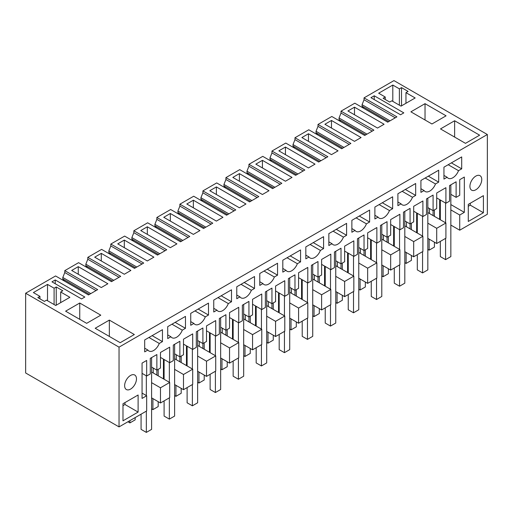 <?xml version="1.0" encoding="UTF-8"?>
<svg xmlns="http://www.w3.org/2000/svg" width="513" height="513" viewBox="0 0 513 513"><rect width="100%" height="100%" fill="white"/><g stroke="black" fill="none" stroke-linecap="round" stroke-linejoin="round"><path stroke-width="0.77" d="M25.65 293.237L25.65 372.977L119.042 426.899L119.042 347.154L25.65 293.237L55.571 275.962L88.454 294.949L97.669 289.627L64.785 270.64L64.785 272.538L62.81 277.482L90.763 293.616M363.576 108.243L362.063 106.204L362.063 104.71L390.015 120.844M119.042 347.154L487.35 134.515L393.958 80.599L364.038 97.874L364.038 99.772L362.063 104.71M87.345 267.728L85.831 265.683L85.831 264.189L113.783 280.329M85.831 265.683L112.482 281.073M110.366 254.435L108.846 252.396L108.846 250.895L136.798 267.036M108.846 252.396L135.503 267.786M133.386 241.148L131.867 239.103L131.867 237.609L159.819 253.749M131.867 239.103L158.523 254.493M156.407 227.855L154.888 225.816L154.888 224.316L182.84 240.456M154.888 225.816L181.544 241.206M179.422 214.569L177.908 212.523L177.908 211.029L205.86 227.169M177.908 212.523L204.559 227.913M202.443 201.276L200.923 199.236L200.923 197.736L228.875 213.876M200.923 199.236L227.58 214.626M225.464 187.989L223.944 185.943L223.944 184.449L251.896 200.589M223.944 185.943L250.601 201.333M248.484 174.696L246.965 172.657L246.965 171.156L274.917 187.296M246.965 172.657L273.621 188.047M271.499 161.409L269.985 159.363L269.985 157.869L297.938 174.003M269.985 159.363L296.636 174.753M294.52 148.116L293 146.077L293 144.576L320.952 160.716M293 146.077L319.657 161.467M317.541 134.823L316.021 132.784L316.021 131.29L343.973 147.423M316.021 132.784L342.678 148.174M340.561 121.536L339.042 119.497L339.042 117.996L366.994 134.137M339.042 119.497L365.698 134.887M362.063 106.204L388.713 121.594M64.33 281.015L62.81 278.976L62.81 277.482M62.81 278.976L89.467 294.366M364.038 97.874L396.921 116.855L387.706 122.177L354.823 103.19L341.017 111.161L373.9 130.148L364.685 135.464L331.802 116.483L317.996 124.454L350.879 143.435L341.671 148.757L308.781 129.77L294.975 137.74L327.865 156.728L318.65 162.044L285.767 143.063L271.961 151.034L304.844 170.015L295.629 175.337L262.746 156.35L248.94 164.32L281.823 183.308L272.608 188.624L239.725 169.643L225.919 177.613L258.802 196.594L249.594 201.917L216.704 182.929L202.898 190.9L235.788 209.888L226.573 215.21L193.69 196.222L179.883 204.193L212.767 223.181L203.552 228.497L170.669 209.509L156.863 217.48L189.746 236.467L180.531 241.79L147.648 222.802L133.842 230.773L166.725 249.76L157.517 255.076L124.627 236.089L110.821 244.06L143.711 263.047L134.496 268.37L101.612 249.382L87.806 257.353L120.69 276.34L111.475 281.656L78.592 262.669L64.785 270.64M454.627 120.754L440.487 128.917L465.483 143.345L479.623 135.182L454.627 120.754L454.627 137.08M216.383 186.918L245.977 204.001L239.398 207.803L209.804 190.714L216.383 186.918L216.383 194.51M308.46 133.758L301.881 137.555L331.475 154.637L338.054 150.841L308.46 133.758L308.46 141.351M331.475 120.465L324.902 124.261L354.496 141.351L361.075 137.555L331.475 120.465L331.475 128.058M121.017 241.976L117.727 243.874L147.321 260.963L153.9 257.167L124.306 240.078L121.017 241.976M288.729 179.319L285.44 181.224L255.84 164.134L262.419 160.338L292.012 177.421L288.729 179.319M239.398 173.625L268.998 190.714L262.419 194.51L232.825 177.421L239.398 173.625L239.398 181.224M94.706 257.167L124.306 274.25L130.879 270.454L101.285 253.364L94.706 257.167M167.052 215.396L163.762 217.294L193.363 234.383L199.935 230.581L170.342 213.498L167.052 215.396M147.321 226.784L176.921 243.874L170.342 247.67L140.748 230.581L147.321 226.784L147.321 234.383M222.956 217.294L216.383 221.09L186.783 204.001L193.363 200.205L222.956 217.294M315.033 164.134L308.46 167.931L278.86 150.841L285.44 147.045L315.033 164.134M425.033 103.664L410.894 111.828L431.94 123.979L446.079 115.816L425.033 103.664L425.033 119.991M370.937 97.682L400.538 114.771L403.821 112.873L374.227 95.784L370.937 97.682M392.804 85.055L378.665 93.219L385.244 97.021L383.108 98.252L389.681 102.049L391.823 100.817L401.025 106.133L415.171 97.97L405.963 92.654L408.098 91.417L401.519 87.62L399.383 88.858L392.804 85.055L392.804 101.388M107.865 283.747L101.285 287.543L71.685 270.454L78.265 266.657L107.865 283.747M380.806 126.16L377.517 128.058L347.917 110.975L354.496 107.179L384.09 124.261L380.806 126.16M109.34 320.099L134.335 334.534L120.196 342.697L95.2 328.262L109.34 320.099L109.34 336.432M54.096 288.203L47.517 284.407L33.377 292.57L39.956 296.367L37.815 297.604L44.394 301.4L46.529 300.169L55.737 305.485L69.877 297.316L60.675 292L62.81 290.768L56.231 286.972L54.096 288.203L54.096 304.536M79.746 303.016L100.792 315.168L86.652 323.331L65.606 311.179L79.746 303.016L79.746 319.342M84.844 297.033L81.554 298.932L51.96 281.842L55.244 279.944L84.844 297.033M364.038 99.772L395.273 117.804M487.35 134.515L487.35 214.254L459.725 230.202L450.85 225.079M268.337 301.593L268.337 306.53L284.779 316.021L284.779 331.212L275.571 336.528L266.696 331.398M245.317 314.879L245.317 319.817L261.765 329.308L261.765 344.499L252.556 349.815L243.675 344.691M222.302 328.173L222.302 333.11L238.744 342.601L238.744 357.792L229.535 363.108L220.654 357.978M199.281 341.459L199.281 346.397L215.723 355.894L215.723 371.079L206.515 376.395L197.64 371.271M176.26 354.752L176.26 359.69L192.702 369.18L192.702 384.372L183.494 389.688L174.619 384.558M153.24 368.039L153.24 372.977L169.688 382.474L169.688 397.658L160.479 402.974L151.598 397.851M142.063 393.105L146.667 395.76L146.667 410.951L119.042 426.899M429.471 208.56L429.471 213.498L445.912 222.988L445.912 238.179L436.71 243.495L427.829 238.372M406.456 221.853L406.456 226.784L422.898 236.281L422.898 251.466L413.69 256.782L404.808 251.659M383.435 235.14L383.435 240.078L399.877 249.568L399.877 264.759L390.669 270.075L381.787 264.952M360.415 248.433L360.415 253.371L376.856 262.861L376.856 278.052L367.648 283.368L358.773 278.238M337.394 261.72L337.394 266.657L353.835 276.148L353.835 291.339L344.633 296.655L335.752 291.531M314.379 275.013L314.379 279.951L330.821 289.441L330.821 304.632L321.613 309.948L312.731 304.818M291.358 288.3L291.358 293.237L307.8 302.728L307.8 317.919L298.592 323.235L289.71 318.111M87.806 257.353L87.806 259.251L119.048 277.289M87.806 259.251L85.831 264.189M110.821 244.06L110.821 245.958L142.063 263.996M110.821 245.958L108.846 250.895M133.842 230.773L133.842 232.671L165.083 250.71M133.842 232.671L131.867 237.609M156.863 217.48L156.863 219.378L188.104 237.416M156.863 219.378L154.888 224.316M179.883 204.193L179.883 206.091L211.125 224.13M179.883 206.091L177.908 211.029M202.898 190.9L202.898 192.798L234.14 210.837M202.898 192.798L200.923 197.736M225.919 177.613L225.919 179.512L257.16 197.55M225.919 179.512L223.944 184.449M248.94 164.32L248.94 166.218L280.181 184.257M248.94 166.218L246.965 171.156M271.961 151.034L271.961 152.932L303.196 170.964M271.961 152.932L269.985 157.869M294.975 137.74L294.975 139.639L326.217 157.677M294.975 139.639L293 144.576M317.996 124.454L317.996 126.352L349.238 144.384M317.996 126.352L316.021 131.29M341.017 111.161L341.017 113.059L372.258 131.097M341.017 113.059L339.042 117.996M64.785 272.538L96.027 290.576M459.725 230.202L459.725 215.018L464.329 212.356L464.329 177.043L459.725 179.704L459.725 195.273L456.108 197.358L456.108 181.788L449.535 185.591L449.535 201.154L445.912 203.244L445.912 187.675L436.71 192.991L436.71 208.56L433.087 210.651L433.087 195.081L426.515 198.877L426.515 214.447L422.898 216.537L422.898 200.968L413.69 206.284L413.69 221.853L410.073 223.937L410.073 208.368L403.494 212.17L403.494 227.734L399.877 229.824L399.877 214.254L390.669 219.57L390.669 235.14L387.052 237.23L387.052 221.661L380.473 225.457L380.473 241.027L376.856 243.117L376.856 227.548L367.648 232.864L367.648 248.433L364.031 250.517L364.031 234.954L357.458 238.75L357.458 254.313L353.835 256.404L353.835 240.834L344.633 246.15L344.633 261.72L341.01 263.81L341.01 248.241L334.438 252.037L334.438 267.606L330.821 269.697L330.821 254.127L321.613 259.443L321.613 275.013L317.996 277.097L317.996 261.534L311.417 265.33L311.417 280.9L307.8 282.984L307.8 267.414L298.592 272.73L298.592 288.3L294.975 290.39L294.975 274.821L288.396 278.617L288.396 294.186L284.779 296.277L284.779 280.707L275.571 286.023L275.571 301.593L271.954 303.677L271.954 288.114L265.381 291.91L265.381 307.479L261.765 309.563L261.765 293.994L252.556 299.31L252.556 314.879L248.94 316.97L248.94 301.4L242.36 305.197L242.36 320.766L238.744 322.857L238.744 307.287L229.535 312.603L229.535 328.173L225.919 330.257L225.919 314.693L219.34 318.49L219.34 334.059L215.723 336.143L215.723 320.574L206.515 325.89L206.515 341.459L202.898 343.55L202.898 327.98L196.319 331.776L196.319 347.346L192.702 349.436L192.702 333.867L183.494 339.183L183.494 354.752L179.877 356.843L179.877 341.273L173.304 345.069L173.304 360.639L169.688 362.723L169.688 347.154L160.479 352.469L160.479 368.039L156.863 370.13L156.863 354.56L150.283 358.356L150.283 373.926L146.667 376.016L142.063 373.355M146.667 395.76L142.063 398.421L142.063 363.108L146.667 360.447L146.667 376.016M483.406 212.741L483.406 195.652L468.279 204.386L468.279 221.469L483.406 212.741L470.248 205.142L470.248 203.244M171.958 324.197L182.288 330.16L185.469 328.32L185.469 316.399L167.713 326.653L167.713 338.574L170.893 336.74L167.713 334.899M182.288 330.16A9.298 5.367 -60 0 1 171.938 337.708A9.298 5.367 -60 0 1 170.893 336.74M320.401 250.421L323.588 248.581L323.588 236.66L305.825 246.913L305.825 258.834L309.012 257A9.298 5.367 -60 0 0 310.057 257.968A9.298 5.367 -60 0 0 320.401 250.421L310.076 244.457M343.421 237.128L346.602 235.294L346.602 223.367L328.846 233.62L328.846 245.547L332.026 243.707A9.298 5.367 -60 0 0 333.072 244.675A9.298 5.367 -60 0 0 343.421 237.128L333.097 231.171M287.056 257.75L297.38 263.708A9.298 5.367 -60 0 1 287.036 271.255A9.298 5.367 -60 0 1 285.991 270.287L282.81 272.127L282.81 260.2L300.567 249.946L300.567 261.874L290.243 255.91M297.38 263.708L300.567 261.874M435.499 183.968L438.679 182.134L438.679 170.207L420.923 180.461L420.923 192.381L424.104 190.547A9.298 5.367 -60 0 0 425.149 191.516A9.298 5.367 -60 0 0 435.499 183.968L425.174 178.011M356.112 217.878L366.442 223.841A9.298 5.367 -60 0 1 356.093 231.389A9.298 5.367 -60 0 1 355.047 230.414L351.867 232.254L351.867 220.334L369.623 210.08L369.623 222.001L359.299 216.044M366.442 223.841L369.623 222.001M389.457 210.548L392.644 208.714L392.644 196.787L374.888 207.04L374.888 218.968L378.068 217.127A9.298 5.367 -60 0 0 379.113 218.096A9.298 5.367 -60 0 0 389.457 210.548L379.133 204.591M402.154 191.298L412.478 197.261A9.298 5.367 -60 0 1 402.134 204.809A9.298 5.367 -60 0 1 401.089 203.834L397.902 205.675L397.902 193.754L415.665 183.5L415.665 195.421L405.334 189.464M412.478 197.261L415.665 195.421M264.035 271.037L274.365 277.001A9.298 5.367 -60 0 1 264.015 284.548A9.298 5.367 -60 0 1 262.97 283.58L259.79 285.414L259.79 273.493L277.546 263.24L277.546 275.16L267.222 269.203M274.365 277.001L277.546 275.16M208.49 315.033L208.49 303.112L190.733 313.36L190.733 325.287L193.914 323.446A9.298 5.367 -60 0 0 194.959 324.415A9.298 5.367 -60 0 0 205.303 316.867L208.49 315.033L198.165 309.07M217.999 297.617L228.323 303.581A9.298 5.367 -60 0 1 217.98 311.128A9.298 5.367 -60 0 1 216.935 310.16L213.748 311.994L213.748 300.073L231.51 289.819L231.51 301.74L221.18 295.783M228.323 303.581L231.51 301.74M138.112 412.086L138.112 395.004L122.985 403.737L122.985 420.82L138.112 412.086L124.96 404.494L124.96 402.596M136.471 378.863A8.368 4.835 -60 0 1 132.816 387.289A8.368 4.835 -60 0 1 126.365 389.527A8.368 4.835 -60 0 1 124.633 385.699A8.368 4.835 -60 0 1 128.288 377.273A8.368 4.835 -60 0 1 134.739 375.029A8.368 4.835 -60 0 1 136.471 378.863M162.448 341.613L162.448 329.692L144.692 339.939L144.692 351.867L147.872 350.026A9.298 5.367 -60 0 0 148.917 350.995A9.298 5.367 -60 0 0 159.267 343.454L162.448 341.613L152.124 335.649M241.02 284.33L251.344 290.287A9.298 5.367 -60 0 1 240.995 297.835A9.298 5.367 -60 0 1 239.949 296.867L236.769 298.707L236.769 286.78L254.525 276.526L254.525 288.453L244.201 282.49M251.344 290.287L254.525 288.453M448.189 164.718L458.519 170.682A9.298 5.367 -60 0 1 448.17 178.229A9.298 5.367 -60 0 1 447.124 177.254L443.944 179.095L443.944 167.174L461.7 156.92L461.7 168.841L451.376 162.877M458.519 170.682L461.7 168.841M469.921 186.347A8.368 4.835 -60 0 1 473.576 177.921A8.368 4.835 -60 0 1 480.027 175.683A8.368 4.835 -60 0 1 481.758 179.512A8.368 4.835 -60 0 1 478.103 187.938A8.368 4.835 -60 0 1 471.652 190.182A8.368 4.835 -60 0 1 469.921 186.347M124.306 240.078L124.306 247.67M262.419 160.338L262.419 167.931M101.285 253.364L101.285 260.963M170.342 213.498L170.342 221.09M193.363 200.205L193.363 207.803M285.44 147.045L285.44 154.637M374.227 95.784L374.227 99.58M399.383 88.858L399.383 105.184M401.519 87.62L401.519 105.845M405.963 92.654L405.963 103.286M385.244 97.021L385.244 99.49M78.265 266.657L78.265 274.25M354.496 107.179L354.496 114.771M47.517 284.407L47.517 300.733M56.231 286.972L56.231 305.197M60.675 292L60.675 302.632M39.956 296.367L39.956 298.835M55.244 279.944L55.244 283.747M450.85 209.888L459.725 215.018M439.667 219.384L439.667 199.64M433.087 215.588L433.087 210.651L427.829 207.611M445.912 222.988L436.71 228.304L427.829 223.181M436.71 243.495L436.71 228.304M416.646 232.671L416.646 212.927M410.073 228.875L410.073 223.937L404.808 220.904M422.898 236.281L413.69 241.597L404.808 236.467M413.69 256.782L413.69 241.597M393.631 245.964L393.631 226.22M387.052 242.168L387.052 237.23L381.787 234.191M399.877 249.568L390.669 254.884L381.787 249.76M390.669 270.075L390.669 254.884M370.61 259.251L370.61 239.507M364.031 255.455L364.031 250.517L358.773 247.484M376.856 262.861L367.648 268.177L358.773 263.047M367.648 283.368L367.648 268.177M347.59 272.544L347.59 252.8M341.01 268.748L341.01 263.81L335.752 260.771M353.835 276.148L344.633 281.464L335.752 276.34M344.633 296.655L344.633 281.464M324.569 285.831L324.569 266.087M317.996 282.035L317.996 277.097L312.731 274.064M330.821 289.441L321.613 294.757L312.731 289.633M321.613 309.948L321.613 294.757M301.554 299.124L301.554 279.38M294.975 295.328L294.975 290.39L289.71 287.351M307.8 302.728L298.592 308.044L289.71 302.92M298.592 323.235L298.592 308.044M278.533 312.411L278.533 292.666M271.954 308.614L271.954 303.677L266.696 300.644M284.779 316.021L275.571 321.337L266.696 316.213M275.571 336.528L275.571 321.337M255.512 325.704L255.512 305.96M248.94 321.907L248.94 316.97L243.675 313.93M261.765 329.308L252.556 334.623L243.675 329.5M252.556 349.815L252.556 334.623M232.492 338.99L232.492 319.246M225.919 335.194L225.919 330.257L220.654 327.223M238.744 342.601L229.535 347.917L220.654 342.793M229.535 363.108L229.535 347.917M209.477 352.284L209.477 332.539M202.898 348.487L202.898 343.55L197.64 340.51M215.723 355.894L206.515 361.21L197.64 356.08M206.515 376.395L206.515 361.21M186.456 365.57L186.456 345.826M179.877 361.774L179.877 356.843L174.619 353.803M192.702 369.18L183.494 374.496L174.619 369.373M183.494 389.688L183.494 374.496M163.435 378.863L163.435 359.119M156.863 375.067L156.863 370.13L151.598 367.09M169.688 382.474L160.479 387.79L151.598 382.66M160.479 402.974L160.479 387.79M153.24 372.977L151.598 372.028M169.688 362.723L160.479 357.407M176.26 359.69L174.619 358.741M192.702 349.436L183.494 344.12M199.281 346.397L197.64 345.448M215.723 336.143L206.515 330.827M222.302 333.11L220.654 332.161M238.744 322.857L229.535 317.541M245.317 319.817L243.675 318.868M261.765 309.563L252.556 304.247M268.337 306.53L266.696 305.581M284.779 296.277L275.571 290.961M291.358 293.237L289.71 292.288M307.8 282.984L298.592 277.668M314.379 279.951L312.731 279.001M330.821 269.697L321.613 264.381M337.394 266.657L335.752 265.708M353.835 256.404L344.633 251.088M360.415 253.371L358.773 252.415M376.856 243.117L367.648 237.801M383.435 240.078L381.787 239.129M399.877 229.824L390.669 224.508M406.456 226.784L404.808 225.835M422.898 216.537L413.69 211.221M429.471 213.498L427.829 212.549M445.912 203.244L436.71 197.928M450.85 194.324L456.108 197.358M464.329 212.356L450.85 204.572M468.279 206.284L470.248 205.142M185.469 328.32L175.145 322.363M323.588 248.581L313.257 242.623M305.825 255.16L309.012 257M346.602 235.294L336.278 229.33M328.846 241.867L332.026 243.707M282.81 268.446L285.991 270.287M438.679 182.134L428.355 176.171M420.923 188.707L424.104 190.547M351.867 228.58L355.047 230.414M392.644 208.714L382.313 202.75M374.888 215.287L378.068 217.127M397.902 202L401.089 203.834M259.79 281.74L262.97 283.58M194.978 310.91L205.303 316.867M190.733 321.613L193.914 323.446M213.748 308.319L216.935 310.16M122.985 405.636L124.96 404.494M148.943 337.49L159.267 343.454M144.692 348.192L147.872 350.026M236.769 295.026L239.949 296.867M443.944 175.42L447.124 177.254M427.829 249.382L429.144 250.139L434.408 247.106L434.408 242.168M434.408 216.345L434.408 209.888M429.144 250.139L429.144 239.129M404.808 262.669L406.123 263.432L411.388 260.392L411.388 255.455M411.388 229.638L411.388 223.181M406.123 263.432L406.123 252.422M381.787 275.962L383.108 276.719L388.367 273.685L388.367 268.748M388.367 242.925L388.367 236.467M383.108 276.719L383.108 265.708M358.773 289.249L360.088 290.012L365.346 286.972L365.346 282.035M365.346 256.218L365.346 249.76M360.088 290.012L360.088 279.001M335.752 302.542L337.067 303.298L342.331 300.265L342.331 295.328M342.331 269.505L342.331 263.047M337.067 303.298L337.067 292.288M312.731 315.828L314.046 316.592L319.31 313.552L319.31 308.614M319.31 282.798L319.31 276.34M314.046 316.592L314.046 305.581M289.71 329.122L291.031 329.878L296.29 326.845L296.29 321.907M296.29 296.084L296.29 289.627M291.031 329.878L291.031 318.868M266.696 342.408L268.01 343.171L273.269 340.132L273.269 335.194M273.269 309.377L273.269 302.92M268.01 343.171L268.01 332.161M243.675 355.701L244.99 356.458L250.254 353.425L250.254 348.487M250.254 322.664L250.254 316.213M244.99 356.458L244.99 345.448M220.654 368.994L221.969 369.751L227.233 366.712L227.233 361.774M227.233 335.957L227.233 329.5M221.969 369.751L221.969 358.741M197.64 382.281L198.954 383.038L204.212 380.005L204.212 375.067M204.212 349.244L204.212 342.793M198.954 383.038L198.954 372.028M174.619 395.574L175.933 396.331L181.192 393.291L181.192 388.354M181.192 362.537L181.192 356.08M175.933 396.331L175.933 385.321M151.598 408.861L152.912 409.624L158.177 406.585L158.177 401.647M158.177 375.824L158.177 369.373M152.912 409.624L152.912 398.607M127.923 421.769L129.892 422.911L135.156 419.871L135.156 417.595M129.892 422.911L129.892 420.634M164.096 359.498L164.096 379.242M164.096 400.89L164.096 416.075L169.354 419.115L169.354 397.851M169.354 362.537L169.354 382.281M174.619 344.306L174.619 416.075L169.354 419.115M187.11 346.204L187.11 365.955M187.11 387.597L187.11 402.788L192.375 405.821L192.375 384.558M192.375 349.244L192.375 368.988M197.64 331.02L197.64 402.788L192.375 405.821M210.131 332.918L210.131 352.662M210.131 374.304L210.131 389.495L215.396 392.535L215.396 371.271M215.396 335.957L215.396 355.701M220.654 317.727L220.654 389.495L215.396 392.535M233.152 319.625L233.152 339.375M233.152 361.017L233.152 376.209L238.41 379.242L238.41 357.978M238.41 322.664L238.41 342.408M243.675 304.44L243.675 376.209L238.41 379.242M256.173 306.338L256.173 326.082M256.173 347.724L256.173 362.915L261.431 365.955L261.431 344.691M261.431 309.377L261.431 329.122M266.696 291.147L266.696 362.915L261.431 365.955M279.187 293.045L279.187 312.795M279.187 334.438L279.187 349.629L284.452 352.662L284.452 331.398M284.452 296.084L284.452 315.828M289.71 277.86L289.71 349.629L284.452 352.662M302.208 279.758L302.208 299.502M302.208 321.144L302.208 336.336L307.473 339.375L307.473 318.111M307.473 282.798L307.473 302.542M312.731 264.567L312.731 336.336L307.473 339.375M325.229 266.465L325.229 286.216M325.229 307.858L325.229 323.049L330.487 326.082L330.487 304.818M330.487 269.505L330.487 289.249M335.752 251.28L335.752 323.049L330.487 326.082M348.25 253.178L348.25 272.922M348.25 294.565L348.25 309.756L353.508 312.795L353.508 291.531M353.508 256.218L353.508 275.962M358.773 237.987L358.773 309.756L353.508 312.795M371.265 239.885L371.265 259.636M371.265 281.278L371.265 296.463L376.529 299.502L376.529 278.238M376.529 242.925L376.529 262.669M381.787 224.7L381.787 296.463L376.529 299.502M394.285 226.599L394.285 246.343M394.285 267.985L394.285 283.176L399.55 286.216L399.55 264.952M399.55 229.638L399.55 249.382M404.808 211.407L404.808 283.176L399.55 286.216M417.306 213.305L417.306 233.056M417.306 254.698L417.306 269.883L422.565 272.922L422.565 251.659M422.565 216.345L422.565 236.089M427.829 198.121L427.829 269.883L422.565 272.922M440.327 200.019L440.327 219.763M440.327 241.405L440.327 256.596L445.585 259.636L445.585 238.372M445.585 203.052L445.585 222.802M450.85 184.827L450.85 256.596L445.585 259.636M141.075 414.177L141.075 429.368L146.34 432.401L146.34 411.137M146.34 375.824L146.34 395.568M151.598 357.599L151.598 429.368L146.34 432.401"/></g></svg>
